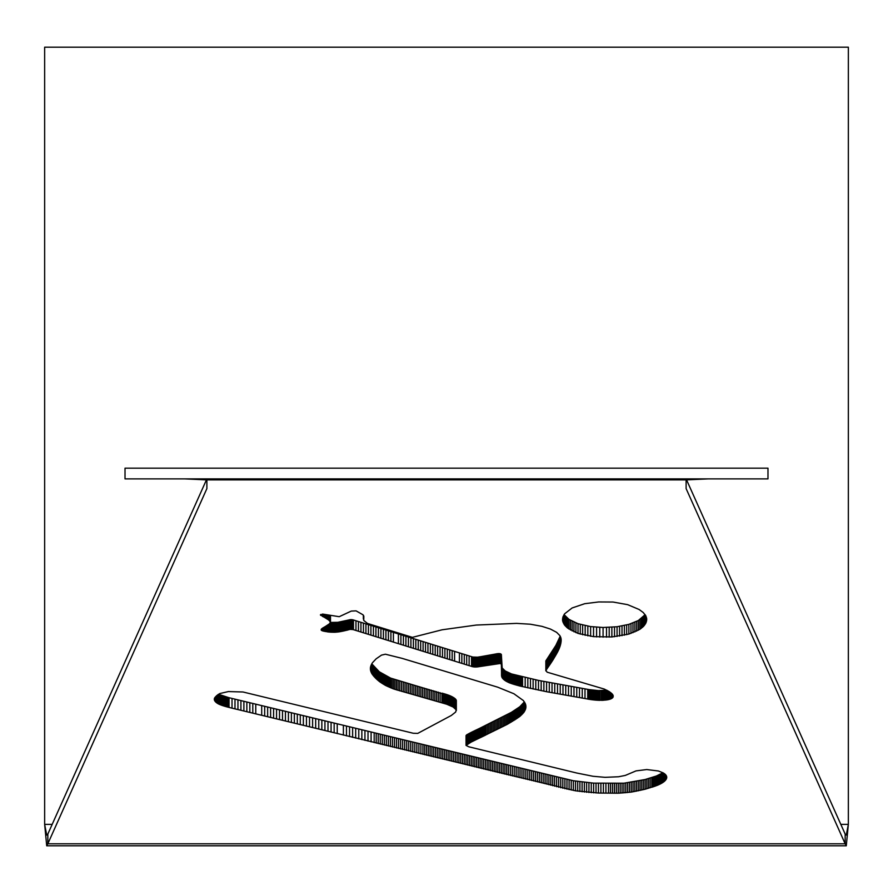 <?xml version="1.0" encoding="UTF-8"?>
<svg xmlns="http://www.w3.org/2000/svg" width="893" height="893" viewBox="0 0 893 893"><rect width="100%" height="100%" fill="white"/><g stroke="black" fill="none" stroke-linecap="round" stroke-linejoin="round"><path stroke-width="1.34" d="M547.108 672.172L604.248 689.061L609.227 691.584L612.698 694.609L613.156 696.897L611.303 698.706L602.764 700.335L591.155 699.632L546.583 691.718L519.436 685.924L508.954 682.654L503.016 678.825L501.609 676.146L501.364 664.236L500.314 663.466L477.521 666.892L472.765 666.747L353.103 629.587L350.279 629.375L335.154 632.244L323.043 631.016L321.212 630.123L321.346 629.174L329.383 623.85L330.499 622.142L328.724 620.021L320.442 614.864L322.998 614.127L339.228 616.695L351.284 611.08L356.073 610.868L362.971 614.775L363.842 616.416L363.73 620.423L367.536 623.47L412.376 637.356L442.113 629.788L476.282 625.055L516.578 623.381L530.409 624.218L541.995 626.361L550.434 629.063L556.629 632.344L559.866 635.615L561.172 639.455L559.063 648.965L545.969 670.364L547.108 672.172M545.824 670.877L545.891 660.831L555.881 645.405L560.201 636.196M545.846 670.721L545.846 660.999M545.891 670.543L545.891 660.831M545.969 670.364L545.969 660.653M546.081 670.174L546.081 660.463M558.717 649.736L558.717 640.024M559.063 648.965L559.063 639.254M559.386 648.184L559.386 638.473M559.688 647.414L559.688 637.702M559.967 646.632L559.967 636.921M560.224 645.851L560.224 636.229M560.447 645.07L560.447 636.698M560.648 644.277L560.648 637.155M560.826 643.485L560.826 637.658M560.96 642.692L560.96 638.171M561.072 641.9L561.072 638.651M561.15 641.096L561.15 639.265M363.362 619.005L363.362 615.255M363.395 618.492L363.395 615.299M363.507 617.945L363.507 615.478M363.786 617.141L363.786 616.137M320.587 615.266L320.587 614.618M320.665 615.333L320.665 614.551M320.743 615.389L320.743 614.496M320.833 615.444L320.833 614.44M322.351 616.315L322.351 614.105M323.422 616.873L323.422 614.194M326.559 618.659L326.559 614.708M327.374 619.15L327.374 614.83M328.099 619.608L328.099 614.942M328.724 620.021L328.724 615.043M329.26 620.423L329.26 615.121M329.696 620.791L329.696 615.199M330.042 621.137L330.042 615.255M330.287 621.483L330.287 615.288M330.443 621.807L330.443 615.322M330.499 622.142L330.499 615.333M321.212 630.123L321.212 629.364M321.368 630.279L321.368 629.141M321.58 630.436L321.58 628.918M321.848 630.592L321.848 628.672M322.183 630.737L322.183 628.404M322.585 630.882L322.585 628.125M323.043 631.016L323.043 627.824M323.567 631.15L323.567 627.5M324.159 631.284L324.159 627.154M324.818 631.418L324.818 626.774M325.543 631.552L325.543 626.35M326.325 631.686L326.325 625.881M327.184 631.82L327.184 625.357M327.363 631.842L327.363 625.245M327.541 631.876L327.541 625.133M327.72 631.898L327.72 625.022M327.898 631.92L327.898 624.899M328.088 631.943L328.088 624.787M328.278 631.965L328.278 624.665M328.457 631.987L328.457 624.531M328.646 631.998L328.646 624.408M328.836 632.021L328.836 624.274M330.466 622.432L337.755 622.321L350.279 619.664L353.103 619.876L472.765 657.036L477.521 657.181L500.08 653.687L501.364 654.524L502.167 667.975L505.248 670.978L511.566 673.947L538.479 680.41L589.179 689.619L598.433 690.602L606.86 690.256M331.683 632.222L331.683 622.51M332.397 632.255L332.397 622.544M333.1 632.266L333.1 622.555M333.792 632.277L333.792 622.566M334.473 632.266L334.473 622.555M335.154 632.244L335.154 622.533M335.813 632.211L335.813 622.499M336.471 632.155L336.471 622.443M337.119 632.099L337.119 622.388M337.755 632.032L337.755 622.321M338.391 631.954L338.391 622.242M339.016 631.876L339.016 622.164M339.641 631.775L339.641 622.064M340.255 631.675L340.255 621.963M340.869 631.563L340.869 621.852M341.472 631.451L341.472 621.74M342.075 631.329L342.075 621.617M342.678 631.206L342.678 621.495M343.28 631.083L343.28 621.372M346.852 630.257L346.852 620.546M347.087 630.201L347.087 620.49M347.31 630.134L347.31 620.423M347.544 630.067L347.544 620.356M347.779 630L347.779 620.289M348.493 629.788L348.493 620.077M348.728 629.71L348.728 619.999M348.973 629.643L348.973 619.932M349.23 629.576L349.23 619.865M349.476 629.52L349.476 619.809M349.743 629.465L349.743 619.753M350 629.42L350 619.709M350.279 629.375L350.279 619.664M350.558 629.353L350.558 619.642M350.837 629.331L350.837 619.619M351.139 629.331L351.139 619.608M351.44 629.331L351.44 619.619M351.753 629.353L351.753 619.642M352.076 629.386L352.076 619.675M352.4 629.431L352.4 619.72M352.746 629.509L352.746 619.798M353.103 629.587L353.103 619.876M353.461 629.699L353.461 619.988M471.526 666.435L471.526 656.723M471.839 666.524L471.839 656.813M472.151 666.613L472.151 656.902M472.453 666.68L472.453 656.969M472.765 666.747L472.765 657.036M473.078 666.803L473.078 657.092M473.379 666.859L473.379 657.148M473.692 666.904L473.692 657.192M474.004 666.937L474.004 657.226M474.317 666.971L474.317 657.259M474.629 666.993L474.629 657.281M474.953 667.004L474.953 657.293M475.266 667.015L475.266 657.304M475.578 667.015L475.578 657.304M475.902 667.004L475.902 657.293M476.226 666.993L476.226 657.281M476.538 666.982L476.538 657.27M476.862 666.959L476.862 657.248M477.186 666.926L477.186 657.215M477.521 666.892L477.521 657.181M477.844 666.848L477.844 657.136M478.168 666.803L478.168 657.092M478.503 666.758L478.503 657.047M478.838 666.703L478.838 656.991M479.173 666.636L479.173 656.924M496.151 663.577L496.151 653.866M496.62 663.499L496.62 653.788M497.066 663.432L497.066 653.709M497.49 663.376L497.49 653.665M497.892 663.332L497.892 653.62M498.272 663.298L498.272 653.587M498.629 663.287L498.629 653.576M498.964 663.287L498.964 653.576M499.276 663.298L499.276 653.587M499.567 663.32L499.567 653.609M499.834 663.354L499.834 653.643M500.08 663.41L500.08 653.687M500.314 663.466L500.314 653.754M500.515 663.544L500.515 653.832M500.705 663.622L500.705 653.91M500.873 663.722L500.873 654.011M501.029 663.834L501.029 654.122M501.152 663.957L501.152 654.245M501.263 664.091L501.263 654.379M501.364 664.236L501.364 654.524M501.531 675.231L501.531 665.519M501.542 675.532L501.542 665.821M501.576 675.834L501.576 666.122M501.609 676.146L501.609 666.435M501.676 676.447L501.676 666.736M501.766 676.76L501.766 667.049M501.866 677.073L501.866 667.35M502 677.374L502 667.663M502.167 677.687L502.167 667.975M502.357 677.999L502.357 668.288M502.58 678.312L502.58 668.589M503.016 678.825L503.016 669.114M503.507 679.316L503.507 669.605M504.043 679.796L504.043 670.085M504.623 680.254L504.623 670.543M505.248 680.689L505.248 670.978M505.918 681.113L505.918 671.402M506.621 681.526L506.621 671.815M507.369 681.917L507.369 672.206M508.139 682.285L508.139 672.574M508.954 682.654L508.954 672.942M509.791 683L509.791 673.289M510.662 683.335L510.662 673.623M511.566 683.658L511.566 673.947M512.482 683.971L512.482 674.26M513.43 684.272L513.43 674.561M514.39 684.563L514.39 674.851M515.373 684.853L515.373 675.141M516.366 685.132L516.366 675.421M517.382 685.4L517.382 675.688M518.409 685.657L518.409 675.945M519.436 685.924L519.436 676.213M525.184 687.275L525.184 677.564M527.819 687.878L527.819 678.155M530.464 688.458L530.464 678.736M588.208 699.163L588.208 689.452M588.688 699.252L588.688 689.53M589.179 699.331L589.179 689.619M589.67 699.409L589.67 689.697M590.161 699.487L590.161 689.776M590.653 699.554L590.653 689.842M591.155 699.632L591.155 689.921M591.657 699.699L591.657 689.988M592.159 699.766L592.159 690.055M592.673 699.833L592.673 690.122M593.186 699.889L593.186 690.177M593.7 699.945L593.7 690.233M594.213 700L594.213 690.289M594.738 700.056L594.738 690.345M595.251 700.101L595.251 690.389M595.776 700.145L595.776 690.434M596.301 700.19L596.301 690.479M596.837 700.224L596.837 690.512M597.361 700.257L597.361 690.546M597.897 700.279L597.897 690.568M598.433 700.313L598.433 690.602M598.969 700.324L598.969 690.613M599.504 700.346L599.504 690.635M600.051 700.358L600.051 690.646M601.447 700.358L601.447 690.646M602.764 700.335L602.764 690.624M604.014 700.268L604.014 690.557M605.197 700.179L605.197 690.468M606.302 700.056L606.302 690.345M607.329 699.9L607.329 690.501M608.289 699.71L608.289 691.026M609.16 699.498L609.16 691.55M609.952 699.264L609.952 692.075M610.667 698.996L610.667 692.588M611.303 698.706L611.303 693.102M611.85 698.393L611.85 693.604M612.308 698.047L612.308 694.095M612.676 697.69L612.676 694.587M612.955 697.31L612.955 695.067M613.156 696.897L613.156 695.535M645.784 615.724L646.744 619.095L645.963 622.867L643.607 626.294L639.846 629.342L628.862 634.075L611.872 636.955L593.532 636.642L578.017 633.416L567.624 628.114L564.488 624.955L562.568 620.512L562.88 617.119L564.622 613.815L572.145 607.954L584.714 603.701L598.69 601.949L613.045 602.038L627.645 604.661L639.142 609.506L643.183 612.486L645.784 615.724M562.568 620.512L562.568 618.704M562.802 621.64L562.802 617.443M563.204 622.756L563.204 616.27M563.762 623.861L563.762 615.121M564.075 614.618L568.986 619.385L578.017 623.705L590.619 626.585L603.076 627.478L617.063 626.741L628.862 624.363L638.316 620.546L645.114 614.674M564.488 624.955L564.488 615.244M565.381 626.038L565.381 616.326M566.43 627.087L566.43 617.376M567.624 628.114L567.624 618.403M568.986 629.096L568.986 619.385M570.493 630.056L570.493 620.345M572.156 630.971L572.156 621.26M573.965 631.842L573.965 622.12M575.918 632.657L575.918 622.946M578.017 633.416L578.017 623.705M580.26 634.13L580.26 624.419M582.649 634.778L582.649 625.067M585.172 635.347L585.172 625.636M587.828 635.861L587.828 626.149M590.619 636.296L590.619 626.585M593.532 636.642L593.532 626.931M596.591 636.921L596.591 627.21M599.772 637.1L599.772 627.388M603.076 637.189L603.076 627.478M606.503 637.178L606.503 627.466M609.205 637.1L609.205 627.388M611.872 636.955L611.872 627.243M614.496 636.731L614.496 627.02M617.063 636.452L617.063 626.741M619.575 636.095L619.575 626.384M622.008 635.682L622.008 625.971M624.374 635.202L624.374 625.491M626.663 634.666L626.663 624.955M628.862 634.075L628.862 624.363M630.971 633.416L630.971 623.705M632.97 632.713L632.97 622.99M634.867 631.943L634.867 622.231M636.653 631.128L636.653 621.416M638.316 630.257L638.316 620.546M639.846 629.342L639.846 619.63M641.241 628.371L641.241 618.659M642.491 627.355L642.491 617.643M643.607 626.294L643.607 616.583M644.556 625.2L644.556 615.489M645.349 624.051L645.349 615.031M645.963 622.867L645.963 616.114M646.409 621.651L646.409 617.219M646.666 620.389L646.666 618.425M666.747 777.569L664.247 781.475L657.817 785.137L645.148 789.222L631.251 792.091L618.28 793.207L598.444 793.04L575.516 790.818L229.054 707.435L218.149 703.784L215.191 701.463L214.342 698.683L216.486 695.837L219.767 693.548L228.385 691.562L242.985 691.986L413.247 733.253L417.734 733.399L451.322 715.46L455.676 712.022L456.211 709.812L453.086 706.999L446.679 704.22L393.445 688.894L385.553 685.456L379.335 681.515L371.968 673.88L370.55 670.409L370.517 667.015L372.348 662.863L376.132 658.833L381.501 655.116L385.419 654.212L402.017 658.342L497.691 687.175L513.888 693.738L523.365 700.547L525.519 704.097L525.731 708.551L524.046 712.101L519.771 716.487L507.391 724.279L471.113 742.116L466.046 745.398L466.046 735.687L466.682 734.872L511.41 712.335L519.771 706.776L524.37 701.876M507.391 724.279L507.391 714.567M508.753 723.542L508.753 713.831M510.093 722.794L510.093 713.083M511.41 722.046L511.41 712.335M512.694 721.287L512.694 711.576M513.955 720.517L513.955 710.806M515.183 719.747L515.183 710.035M516.366 718.954L516.366 709.243M517.527 718.162L517.527 708.45M518.643 717.358L518.643 707.647M519.771 716.487L519.771 706.776M520.809 715.617L520.809 705.905M521.758 714.735L521.758 705.024M522.617 713.864L522.617 704.153M523.376 712.982L523.376 703.271M524.046 712.101L524.046 702.389M524.615 711.219L524.615 702.233M525.084 710.326L525.084 703.092M525.464 709.444L525.464 703.952M525.731 708.551L525.731 704.834M525.899 707.658L525.899 705.738M370.416 669.549L370.416 667.763M370.55 670.409L370.55 666.904M370.774 671.268L370.774 666.044M371.075 672.139L371.075 665.185M371.477 673.009L371.477 664.325M371.767 663.8L379.335 671.804L390.609 678.1L452.037 696.685L456.29 700.335L456.356 710.515M371.968 673.88L371.968 664.169M372.548 674.762L372.548 665.051M373.218 675.644L373.218 665.932M373.866 676.403L373.866 666.691M374.547 677.162L374.547 667.451M375.25 677.921L375.25 668.21M375.998 678.658L375.998 668.946M376.768 679.383L376.768 669.672M377.583 680.109L377.583 670.397M378.442 680.812L378.442 671.101M379.335 681.515L379.335 671.804M380.262 682.207L380.262 672.485M381.233 682.877L381.233 673.166M382.249 683.536L382.249 673.824M383.298 684.194L383.298 674.483M384.403 684.831L384.403 675.119M385.553 685.456L385.553 675.744M386.736 686.058L386.736 676.347M387.986 686.661L387.986 676.95M389.27 687.242L389.27 677.53M390.609 687.811L390.609 678.1M391.994 688.358L391.994 678.647M393.445 688.894L393.445 679.182M394.929 689.407L394.929 679.696M396.481 689.921L396.481 680.209M398.088 690.401L398.088 680.689M399.74 690.869L399.74 681.158M445.752 703.93L445.752 694.218M446.221 704.075L446.221 694.363M446.679 704.22L446.679 694.508M447.125 704.376L447.125 694.665M447.572 704.521L447.572 694.81M448.018 704.677L448.018 694.966M448.442 704.834L448.442 695.122M448.878 704.99L448.878 695.279M449.302 705.157L449.302 695.446M449.715 705.325L449.715 695.614M450.117 705.492L450.117 695.781M450.519 705.671L450.519 695.948M450.909 705.838L450.909 696.127M451.289 706.028L451.289 696.317M451.668 706.207L451.668 696.495M452.037 706.396L452.037 696.685M452.394 706.597L452.394 696.886M452.74 706.798L452.74 697.076M453.086 706.999L453.086 697.288M453.421 707.2L453.421 697.489M453.756 707.401L453.756 697.69M454.068 707.613L454.068 697.902M454.37 707.825L454.37 698.114M454.66 708.037L454.66 698.326M454.928 708.249L454.928 698.538M455.173 708.462L455.173 698.75M455.408 708.685L455.408 698.973M455.62 708.897L455.62 699.186M455.798 709.12L455.798 699.409M455.966 709.355L455.966 699.643M456.1 709.578L456.1 699.866M456.211 709.812L456.211 700.101M456.29 710.047L456.29 700.335M456.334 710.281L456.334 700.57M214.331 699.721L214.331 698.806M214.409 700.067L214.409 698.46M214.543 700.413L214.543 698.136M214.711 700.759L214.711 697.824M214.934 701.105L214.934 697.511M215.191 701.463L215.191 697.199M215.492 701.809L215.492 696.864M215.838 702.144L215.838 696.495M216.218 702.478L216.218 696.105M216.642 702.813L216.642 695.703M217.111 703.148L217.111 695.301M217.613 703.461L217.613 694.899M218.149 703.784L218.149 694.497M218.517 694.263L229.054 697.723L573.351 780.739L593.622 783.139L623.928 783.206L645.148 779.511L656.377 776.006L662.93 772.746M218.729 704.086L218.729 694.374M219.354 704.387L219.354 694.676M220.013 704.677L220.013 694.955M220.705 704.945L220.705 695.234M221.431 705.213L221.431 695.502M556.607 786.722L556.607 777.01M558.661 787.246L558.661 777.535M560.726 787.76L560.726 778.049M562.802 788.251L562.802 778.54M564.889 788.731L564.889 779.02M566.977 789.189L566.977 779.477M569.087 789.624L569.087 779.913M571.219 790.048L571.219 780.337M573.351 790.45L573.351 780.739M575.516 790.818L575.516 781.107M577.693 791.176L577.693 781.464M579.892 791.499L579.892 781.788M582.113 791.801L582.113 782.089M584.368 792.069L584.368 782.357M586.634 792.314L586.634 782.603M588.933 792.526L588.933 782.815M591.266 792.705L591.266 782.994M593.622 792.85L593.622 783.139M596.022 792.962L596.022 783.25M598.444 793.04L598.444 783.328M600.9 793.084L600.9 783.373M603.389 793.084L603.389 783.373M605.923 793.051L605.923 783.34M608.501 792.973L608.501 783.261M610.488 793.096L610.488 783.384M612.464 793.174L612.464 783.462M614.417 793.218L614.417 783.507M616.36 793.23L616.36 783.518M618.28 793.207L618.28 783.496M620.177 793.14L620.177 783.429M622.064 793.051L622.064 783.328M623.928 792.917L623.928 783.206M625.781 792.761L625.781 783.038M627.623 792.56L627.623 782.848M629.442 792.348L629.442 782.636M631.251 792.091L631.251 782.38M633.037 791.823L633.037 782.101M634.811 791.511L634.811 781.799M636.575 791.187L636.575 781.475M638.316 790.841L638.316 781.129M640.047 790.461L640.047 780.75M641.754 790.071L641.754 780.359M643.462 789.658L643.462 779.946M645.148 789.222L645.148 779.511M646.822 788.765L646.822 779.053M648.485 788.296L648.485 778.584M650.137 787.816L650.137 778.093M651.767 787.313L651.767 777.602M652.56 787.057L652.56 777.345M653.352 786.8L653.352 777.089M654.122 786.543L654.122 776.832M654.893 786.275L654.893 776.564M655.641 785.996L655.641 776.285M656.377 785.717L656.377 776.006M657.103 785.427L657.103 775.716M657.817 785.137L657.817 775.425M658.509 784.835L658.509 775.124M659.19 784.534L659.19 774.823M659.849 784.221L659.849 774.51M660.485 783.898L660.485 774.186M661.088 783.574L661.088 773.863M661.68 783.239L661.68 773.528M662.249 782.904L662.249 773.193M662.785 782.558L662.785 772.847M663.298 782.201L663.298 772.947M663.789 781.844L663.789 773.238M664.247 781.475L664.247 773.539M664.671 781.096L664.671 773.851M665.062 780.716L665.062 774.175M665.419 780.326L665.419 774.51M665.743 779.924L665.743 774.856L666.747 777.1M666.022 779.522L666.022 775.224M666.312 779.031L666.312 775.682M666.535 778.54L666.535 776.151M666.669 778.049L666.669 776.62M466.046 745.398L468.747 746.771L576.722 773.014L593.019 776.274L605.097 777.334L618.581 776.754L625.29 775.425L636.028 770.893L646.744 769.543L658.409 770.994L663.22 772.891L665.754 774.867M466.068 745.275L466.068 735.564M466.124 745.153L466.124 735.441M466.213 745.019L466.213 735.307M466.336 744.885L466.336 735.173M466.492 744.74L466.492 735.028M466.682 744.583L466.682 734.872M466.905 744.427L466.905 734.716M467.162 744.26L467.162 734.548M467.463 744.081L467.463 734.37M468.166 743.679L468.166 733.968M468.892 743.289L468.892 733.577M469.618 742.898L469.618 733.175M52.185 824.373L44.65 824.373L46.715 835.078L47.831 834.084L47.831 843.796L46.715 845.794L44.65 824.373L44.65 47.195L848.35 47.195L848.35 824.373L846.285 835.078L845.169 834.084L686.471 479.664M708.294 478.882L686.114 479.887L686.114 488.594L845.169 843.796L846.285 845.794L848.35 824.373L840.815 824.373M184.706 478.882L206.886 479.887L206.886 488.594L47.831 843.796L845.169 843.796L845.169 834.084M206.529 479.664L47.831 834.084M125.02 478.882L767.98 478.882L767.98 468.166L125.02 468.166L125.02 478.882M546.404 669.705L546.404 659.994M546.717 669.237L546.717 659.525M547.041 668.768L547.041 659.056M547.364 668.31L547.364 658.599M547.688 667.841L547.688 658.13M548.001 667.372L548.001 657.661M548.324 666.904L548.324 657.192M548.648 666.435L548.648 656.723M548.972 665.966L548.972 656.255M549.295 665.497L549.295 655.786M549.608 665.039L549.608 655.317M549.932 664.571L549.932 654.859M550.244 664.102L550.244 654.39M550.557 663.633L550.557 653.922M550.881 663.164L550.881 653.453M551.193 662.695L551.193 652.984M551.494 662.226L551.494 652.515M551.807 661.758L551.807 652.046M552.108 661.289L552.108 651.577M552.41 660.82L552.41 651.109M552.711 660.351L552.711 650.64M553.013 659.882L553.013 650.171M553.303 659.402L553.303 649.691M553.593 658.934L553.593 649.222M554.051 658.174L554.051 648.463M554.52 657.404L554.52 647.693M554.977 656.645L554.977 646.934M555.435 655.875L555.435 646.164M555.881 655.116L555.881 645.405M556.328 654.346L556.328 644.634M556.752 653.587L556.752 643.875M557.176 652.816L557.176 643.105M557.589 652.046L557.589 642.335M557.98 651.276L557.98 641.565M558.359 650.506L558.359 640.794M363.708 617.387L363.708 615.88M322.451 616.371L322.451 614.105M322.563 616.427L322.563 614.105M322.674 616.483L322.674 614.105M322.775 616.538L322.775 614.116M322.886 616.594L322.886 614.127M322.998 616.65L322.998 614.138M323.11 616.706L323.11 614.15M323.21 616.762L323.21 614.161M323.322 616.817L323.322 614.183M323.523 616.929L323.523 614.217M324.628 617.554L324.628 614.395M325.644 618.135L325.644 614.563M329.026 632.032L329.026 624.129M329.204 632.054L329.204 623.984M329.394 632.065L329.394 623.839M329.584 632.088L329.584 623.66M329.774 632.099L329.774 623.493M329.964 632.11L329.964 623.281M330.164 632.121L330.164 623.057M330.354 632.144L330.354 622.745M330.544 632.155L330.544 622.443M330.734 632.166L330.734 622.454M330.923 632.177L330.923 622.466M331.113 632.188L331.113 622.477M331.303 632.199L331.303 622.488M331.493 632.211L331.493 622.499M343.872 630.949L343.872 621.238M344.464 630.815L344.464 621.104M345.066 630.67L345.066 620.959M345.658 630.536L345.658 620.825M346.25 630.391L346.25 620.68M348.013 629.933L348.013 620.222M348.248 629.855L348.248 620.144M355.961 630.48L355.961 620.769M358.45 631.262L358.45 621.55M360.939 632.032L360.939 622.321M363.44 632.813L363.44 623.102M365.929 633.595L365.929 623.883M368.429 634.376L368.429 624.665M370.919 635.146L370.919 625.435M373.419 635.928L373.419 626.216M375.92 636.709L375.92 626.998M378.42 637.479L378.42 627.768M380.92 638.261L380.92 628.549M383.41 639.031L383.41 629.319M385.91 639.812L385.91 630.101M388.41 640.582L388.41 630.871M390.911 641.364L390.911 631.652M393.411 642.134L393.411 632.423M398.412 643.686L398.412 633.974M400.912 644.467L400.912 634.756M403.413 645.237L403.413 635.526M405.913 646.019L405.913 636.307M408.414 646.789L408.414 637.077M410.914 647.57L410.914 637.859M413.403 648.351L413.403 638.64M415.825 649.099L415.825 639.388M418.248 649.858L418.248 640.136M420.67 650.606L420.67 640.895M423.092 651.365L423.092 641.643M425.514 652.113L425.514 642.402M427.937 652.861L427.937 643.15M430.359 653.62L430.359 643.909M432.781 654.379L432.781 644.657M435.204 655.127L435.204 645.416M437.626 655.886L437.626 646.164M440.048 656.634L440.048 646.923M442.47 657.393L442.47 647.682M444.893 658.141L444.893 648.43M447.315 658.9L447.315 649.189M449.737 659.648L449.737 649.937M452.159 660.407L452.159 650.696M454.582 661.155L454.582 651.443M459.426 662.662L459.426 652.95M461.848 663.421L461.848 653.709M464.271 664.169L464.271 654.457M466.693 664.928L466.693 655.216M469.115 665.676L469.115 655.964M479.876 666.513L479.876 656.801M480.579 666.379L480.579 656.668M481.282 666.256L481.282 656.545M481.997 666.122L481.997 656.411M482.7 665.999L482.7 656.288M483.403 665.865L483.403 656.154M484.118 665.743L484.118 656.031M484.821 665.609L484.821 655.897M485.535 665.486L485.535 655.775M486.238 665.363L486.238 655.652M486.953 665.229L486.953 655.518M487.656 665.106L487.656 655.395M488.371 664.984L488.371 655.272M489.074 664.85L489.074 655.138M489.788 664.727L489.788 655.015M490.491 664.604L490.491 654.893M491.206 664.47L491.206 654.759M491.909 664.347L491.909 654.636M492.623 664.225L492.623 654.502M493.327 664.091L493.327 654.379M494.03 663.968L494.03 654.256M494.744 663.834L494.744 654.122M495.448 663.711L495.448 654M520.474 686.17L520.474 676.459M521.523 686.427L521.523 676.715M522.572 686.672L522.572 676.961M533.121 689.016L533.121 679.305M535.789 689.575L535.789 679.863M538.479 690.122L538.479 680.41M541.169 690.669L541.169 680.946M543.87 691.193L543.87 681.482M546.583 691.718L546.583 681.995M549.295 692.231L549.295 682.509M552.03 692.734L552.03 683.022M554.754 693.236L554.754 683.525M557.5 693.727L557.5 684.016M560.235 694.218L560.235 684.507M562.981 694.709L562.981 684.998M565.738 695.2L565.738 685.478M568.484 695.68L568.484 685.969M571.241 696.16L571.241 686.449M573.987 696.64L573.987 686.929M576.744 697.132L576.744 687.42M579.49 697.612L579.49 687.9M582.247 698.103L582.247 688.38M584.993 698.583L584.993 688.871M587.728 699.074L587.728 689.363M494.532 730.72L494.532 721.008M495.995 730.016L495.995 720.305M497.446 729.302L497.446 719.591M498.897 728.599L498.897 718.887M500.348 727.884L500.348 718.173M501.777 727.17L501.777 717.459M503.205 726.455L503.205 716.744M504.623 725.73L504.623 716.019M506.018 725.004L506.018 715.293M401.515 691.361L401.515 681.649M403.29 691.852L403.29 682.129M405.054 692.343L405.054 682.62M406.817 692.834L406.817 683.123M408.581 693.325L408.581 683.614M410.334 693.828L410.334 684.116M412.097 694.319L412.097 684.607M413.85 694.821L413.85 685.11M415.602 695.323L415.602 685.612M417.344 695.826L417.344 686.114M419.096 696.328L419.096 686.617M420.849 696.83L420.849 687.119M422.59 697.344L422.59 687.632M424.342 697.846L424.342 688.135M426.095 698.348L426.095 688.637M427.836 698.851L427.836 689.139M429.589 699.353L429.589 689.642M431.341 699.855L431.341 690.144M433.094 700.346L433.094 690.635M434.858 700.849L434.858 691.137M436.61 701.34L436.61 691.629M438.374 701.842L438.374 692.131M440.137 702.333L440.137 692.622M441.912 702.824L441.912 693.113M442.403 702.958L442.403 693.247M442.895 703.092L442.895 693.381M443.374 703.226L443.374 693.515M443.866 703.371L443.866 693.66M444.346 703.505L444.346 693.794M444.814 703.651L444.814 693.939M445.283 703.784L445.283 694.073M221.732 705.314L221.732 695.602M222.033 705.425L222.033 695.703M222.335 705.526L222.335 695.814M222.636 705.626L222.636 695.915M222.937 705.716L222.937 696.004M223.25 705.816L223.25 696.105M223.563 705.916L223.563 696.205M223.875 706.017L223.875 696.306M224.188 706.106L224.188 696.395M224.5 706.207L224.5 696.495M224.813 706.296L224.813 696.585M225.136 706.396L225.136 696.674M225.449 706.486L225.449 696.774M225.773 706.575L225.773 696.864M226.096 706.664L226.096 696.953M226.42 706.754L226.42 697.042M226.744 706.843L226.744 697.132M227.068 706.932L227.068 697.221M227.402 707.01L227.402 697.299M227.726 707.1L227.726 697.388M228.061 707.189L228.061 697.478M228.385 707.267L228.385 697.556M228.72 707.345L228.72 697.634M229.054 707.435L229.054 697.723M232.024 708.149L232.024 698.438M234.993 708.863L234.993 699.152M237.951 709.567L237.951 699.855M240.92 710.281L240.92 700.57M243.889 710.995L243.889 701.284M246.859 711.71L246.859 701.998M249.828 712.424L249.828 702.713M252.797 713.127L252.797 703.416M255.766 713.842L255.766 704.13M261.705 715.271L261.705 705.548M264.674 715.974L264.674 706.263M267.643 716.688L267.643 706.977M270.612 717.403L270.612 707.691M273.582 718.106L273.582 708.395M276.551 718.82L276.551 709.109M279.52 719.535L279.52 709.823M282.489 720.249L282.489 710.538M285.459 720.964L285.459 711.252M288.417 721.678L288.417 711.967M291.386 722.392L291.386 712.681M294.355 723.107L294.355 713.395M297.313 723.821L297.313 714.11M300.271 724.547L300.271 714.824M303.363 725.295L303.363 715.583M306.444 726.042L306.444 716.331M309.525 726.79L309.525 717.079M312.606 727.538L312.606 717.827M315.687 728.297L315.687 718.586M318.768 729.045L318.768 719.334M321.848 729.804L321.848 720.093M324.929 730.552L324.929 720.841M327.999 731.311L327.999 721.6M331.08 732.059L331.08 722.348M334.161 732.818L334.161 723.107M337.23 733.577L337.23 723.866M343.392 735.084L343.392 725.373M346.462 735.843L346.462 726.132M349.543 736.591L349.543 726.88M352.623 737.35L352.623 727.639M355.693 738.098L355.693 728.387M358.774 738.857L358.774 729.146M361.855 739.605L361.855 729.894M364.936 740.364L364.936 730.653M368.016 741.112L368.016 731.4M371.097 741.871L371.097 732.16M374.178 742.619L374.178 732.907M376.21 743.11L376.21 733.399M378.23 743.601L378.23 733.89M380.262 744.092L380.262 734.381M382.293 744.572L382.293 734.861M384.325 745.063L384.325 735.352M386.345 745.555L386.345 735.843M388.388 746.035L388.388 736.323M390.42 746.526L390.42 736.814M392.451 747.017L392.451 737.305M394.483 747.497L394.483 737.785M396.514 747.988L396.514 738.277M398.546 748.468L398.546 738.757M400.577 748.959L400.577 739.237M402.62 749.439L402.62 739.728M404.652 749.93L404.652 740.208M406.683 750.41L406.683 740.699M408.715 750.901L408.715 741.19M410.747 751.381L410.747 741.67M412.778 751.873L412.778 742.161M414.81 752.364L414.81 742.641M416.841 752.844L416.841 743.132M418.873 753.335L418.873 743.623M420.893 753.826L420.893 744.115M422.925 754.317L422.925 744.606M424.711 754.752L424.711 745.041M426.508 755.188L426.508 745.476M428.305 755.612L428.305 745.901M430.102 756.047L430.102 746.336M431.911 756.471L431.911 746.76M433.708 756.907L433.708 747.195M435.516 757.331L435.516 747.62M437.313 757.755L437.313 748.044M439.122 758.179L439.122 748.468M440.93 758.604L440.93 748.892M442.727 759.028L442.727 749.316M444.535 759.463L444.535 749.752M446.344 759.887L446.344 750.176M448.141 760.311L448.141 750.6M449.938 760.736L449.938 751.024M451.746 761.171L451.746 751.46M453.544 761.595L453.544 751.884M455.33 762.03L455.33 752.319M457.127 762.466L457.127 752.754M458.913 762.901L458.913 753.19M460.699 763.336L460.699 753.625M462.485 763.783L462.485 754.072M464.26 764.218L464.26 754.507M466.034 764.665L466.034 754.953M467.787 765.111L467.787 755.4M469.539 765.547L469.539 755.835M471.303 765.982L471.303 756.271M473.067 766.428L473.067 756.717M474.819 766.864L474.819 757.152M476.583 767.299L476.583 757.588M478.347 767.734L478.347 758.023M480.11 768.159L480.11 758.447M481.874 768.594L481.874 758.883M483.638 769.029L483.638 759.318M485.412 769.465L485.412 759.742M487.176 769.889L487.176 760.177M488.951 770.324L488.951 760.613M490.715 770.748L490.715 761.037M492.489 771.172L492.489 761.461M494.253 771.608L494.253 761.896M496.028 772.032L496.028 762.321M497.803 772.456L497.803 762.745M499.578 772.891L499.578 763.18M501.341 773.316L501.341 763.604M503.116 773.74L503.116 764.028M504.891 774.164L504.891 764.453M506.666 774.599L506.666 764.888M508.441 775.024L508.441 765.312M510.361 775.481L510.361 765.77M512.292 775.95L512.292 766.239M514.223 776.408L514.223 766.696M516.154 776.865L516.154 767.154M518.096 777.323L518.096 767.6M520.027 777.77L520.027 768.058M521.97 778.227L521.97 768.516M523.901 778.685L523.901 768.973M525.843 779.142L525.843 769.431M527.774 779.589L527.774 769.878M529.716 780.047L529.716 770.335M531.648 780.504L531.648 770.793M533.579 780.962L533.579 771.251M535.51 781.431L535.51 771.719M537.43 781.888L537.43 772.177M539.35 782.357L539.35 772.646M541.27 782.826L541.27 773.104M543.19 783.295L543.19 773.584M545.098 783.764L545.098 774.052M547.007 784.244L547.007 774.532M548.905 784.724L548.905 775.012M550.791 785.204L550.791 775.492M552.678 785.695L552.678 775.984M554.564 786.186L554.564 776.475M470.365 742.507L470.365 732.796M471.113 742.116L471.113 732.405M471.861 741.737L471.861 732.026M472.631 741.357L472.631 731.646M473.402 740.978L473.402 731.267M474.172 740.598L474.172 730.887M474.953 740.23L474.953 730.507M475.735 739.85L475.735 730.139M476.527 739.482L476.527 729.771M477.309 739.114L477.309 729.402M478.101 738.734L478.101 729.023M478.894 738.366L478.894 728.655M479.686 737.998L479.686 728.286M480.467 737.629L480.467 727.918M481.26 737.261L481.26 727.538M482.041 736.881L482.041 727.17M482.823 736.513L482.823 726.802M483.593 736.133L483.593 726.422M484.363 735.754L484.363 726.042M485.133 735.374L485.133 725.663M485.892 734.995L485.892 725.283M487.31 734.28L487.31 724.558M488.739 733.566L488.739 723.843M490.179 732.852L490.179 723.14M491.63 732.137L491.63 722.426M493.081 731.434L493.081 721.723M206.886 479.887L686.114 479.887M46.715 845.805L846.285 845.805"/></g></svg>
